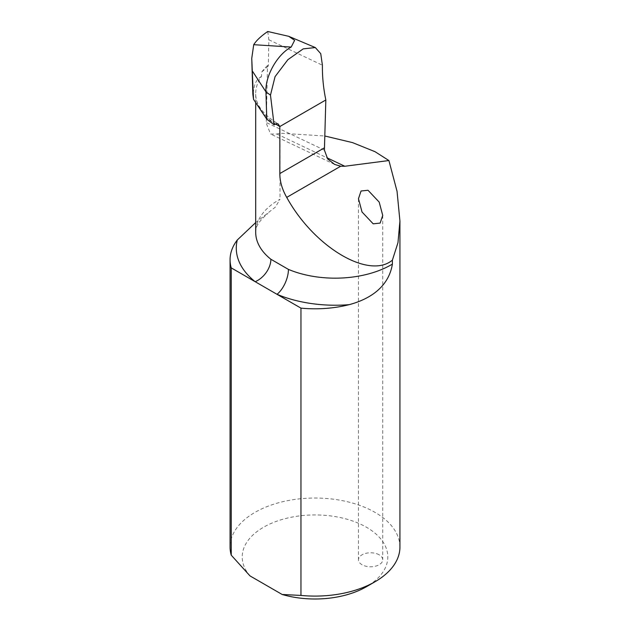 <?xml version="1.0" encoding="UTF-8"?>
<svg xmlns="http://www.w3.org/2000/svg" width="630" height="630" viewBox="0 0 630 630"><rect width="100%" height="100%" fill="white"/><g stroke="black" fill="none" stroke-linecap="round" stroke-linejoin="round"><path stroke-width="0.47" stroke-dasharray="3.15 2.36" d="M379.181 554.825A12.135 7.009 0 0 0 365.959 553.305A12.135 7.009 0 0 0 358.47 559.779A12.135 7.009 0 0 0 362.022 564.732A12.135 7.009 0 0 0 375.244 566.252A12.135 7.009 0 0 0 382.733 559.779A12.135 7.009 0 0 0 379.181 554.825M267.75 31.5L268.852 39.777L268.301 65.969L267.506 65.559L266.254 123.22L270.585 134.017L276.948 134.04L280.027 133.198L324.757 135.986M399.932 547.068A84.932 49.038 0 0 0 375.055 512.395A84.932 49.038 0 0 0 282.5 501.763A84.932 49.038 0 0 0 230.068 547.068M255.693 222.587L275.389 207.097L280.027 199.237A79.475 45.88 0 0 0 255.693 232.281C256.024 229.966 254.583 224.752 267.963 213.365M280.027 133.198L280.027 199.237M268.852 39.777L322.418 65.229M250.023 575.922A72.796 42.029 180 0 1 275.491 521.672A72.796 42.029 180 0 1 371.629 530.554A72.796 42.029 180 0 1 366.479 586.688M275.562 123.945A79.475 45.88 180 0 1 255.693 93.594A79.475 45.88 180 0 1 261.497 76.38L261.733 72.08A79.475 45.88 0 0 1 267.506 65.559M268.301 65.969L261.733 72.08M261.497 76.38L257.772 79.089L254.937 83.751L252.85 94.256M324.411 150.121L266.262 122.519M265.191 116.802A84.325 48.683 0 0 0 275.452 124.008M276.948 134.04L326.812 157.713M358.47 198.694L358.47 559.779M255.693 102.753L255.693 93.594C255.402 104.265 262.828 114.337 277.964 123.811L278.137 123.913M334.625 164.414L270.585 134.017M382.733 215.389L382.733 559.779"/><path stroke-width="0.94" d="M379.181 202.088L368.007 190.26L361.045 191.008L358.47 198.694L362.022 211.995L373.196 223.823L380.15 223.083L382.733 215.389L379.181 202.088M253.52 99.312L251.748 58.37L252.85 94.256L253.52 99.312L266.789 119.196L274.089 124.795L277.003 123.59L278.129 123.929L279.83 126.528A79.475 45.88 180 0 1 278.964 126.039A79.475 45.88 180 0 1 275.562 123.945M324.757 135.986L352.556 142.624L375.055 151.704L388.907 160.54L344.799 166.249L340.688 166.226L334.625 164.414L327.695 158.965L324.411 150.121L325.828 99.973L279.83 126.528L279.83 173.565C279.799 181.322 282.098 189.26 286.721 197.387C314.102 247.204 368.944 279.775 392.395 260.143L392.395 264.12C388.592 287.319 369.534 299.203 349.264 304.644A98.886 57.094 180 0 1 277.019 294.312L300.959 308.133A84.932 49.038 0 0 0 349.264 304.644M230.068 259.773A84.932 49.038 0 0 0 231.241 267.884L255.181 281.704A98.886 57.094 180 0 1 237.289 239.991A84.932 49.038 0 0 0 230.068 259.773L230.068 547.068A84.932 49.038 0 0 0 231.241 555.172L250.023 575.922L282.169 594.484L300.959 595.421A84.932 49.038 0 0 0 375.055 581.734A84.932 49.038 0 0 0 399.932 547.068L399.932 221.067L397.971 242.668L392.395 260.143M231.241 267.884L231.241 555.172M237.289 239.991L255.693 222.587M325.828 99.973C323.363 87.924 322.229 76.348 322.418 65.229L320.733 53.652L315.331 47.565L303.227 48.864L287.871 59.7L275.066 76.639L270.475 95.106L265.947 91.87C265.065 76.395 277.043 54.613 291.186 47.061L294.635 40.344L288.737 36.319L267.75 31.5C261.025 36.107 256.347 40.509 253.725 44.691L251.748 58.37M388.907 160.54L397.05 191.339L399.932 221.067M300.959 308.133L300.959 595.421M255.693 102.753L255.693 232.281A79.475 45.88 0 0 0 270.884 259.261A19.412 12.821 128.5 0 1 255.181 281.704L277.019 294.312A19.412 9.324 112.8 0 0 288.43 269.396A79.475 45.88 0 0 0 392.395 264.12M375.055 581.734L366.479 586.688A72.796 42.029 180 0 1 282.169 594.484M270.884 259.261L288.43 269.396M274.089 124.795L270.475 95.106M266.789 119.196L265.947 91.87L252.661 71.474M340.688 166.226L286.721 197.387M324.411 147.829L279.83 173.565M326.812 157.713L344.799 166.249M291.186 47.061L253.725 44.691M315.331 47.565L288.737 36.319"/></g></svg>
